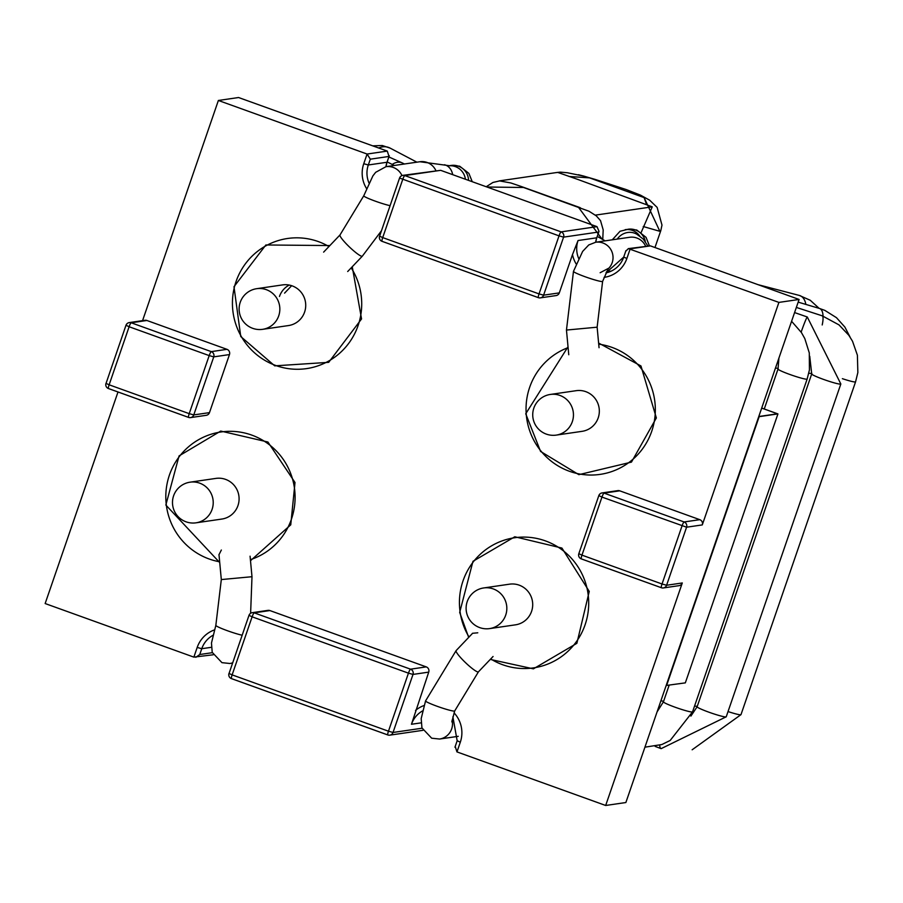 <?xml version="1.0" encoding="UTF-8"?>
<svg xmlns="http://www.w3.org/2000/svg" width="903" height="903" viewBox="0 0 903 903"><rect width="100%" height="100%" fill="white"/><g stroke="black" fill="none" stroke-linecap="round" stroke-linejoin="round"><path stroke-width="1.35" d="M576.227 264.06A28.761 28.264 81.7 0 1 572.491 254.59L559.307 292.888A4.109 4.041 81.7 0 1 556.079 295.574L540.378 297.866A4.109 4.041 -98.3 0 0 543.595 295.168L559.307 292.888M142.561 320.644L218.379 100.47L367.092 154.041L370.32 159.176L389.012 156.445L387.015 162.258L368.311 164.978L370.32 159.176M226.98 349.337L211.279 351.628A4.109 0.666 109.8 0 0 209.191 355.601L129.118 326.751L109.128 384.802L189.212 413.653L209.191 355.601L213.751 356.866A4.109 4.041 -98.3 0 0 211.279 351.628L131.195 322.777A4.109 4.041 -98.3 0 0 129.276 322.585L144.977 320.294A4.109 4.041 81.7 0 1 146.907 320.486L226.98 349.337A4.109 4.041 81.7 0 1 229.464 354.574L209.473 412.626A4.109 4.041 81.7 0 1 206.245 415.312L190.544 417.604A4.109 4.041 -98.3 0 0 193.773 414.917L213.751 356.866L229.464 354.574M213.21 654.777L193.863 657.124L45.15 603.543L118 391.981M422.051 728.236L393.031 732.468L388.471 731.204L408.449 673.153L252.118 616.828L232.127 674.88L388.471 731.204A4.109 0.666 109.8 0 0 387.827 734.963A4.109 0.666 109.8 0 0 387.884 734.963A4.109 4.041 -98.3 0 0 393.031 732.468L413.01 674.417A4.109 4.041 -98.3 0 0 410.538 669.179L254.194 612.855A4.109 4.041 -98.3 0 0 252.276 612.663L267.977 610.372A4.109 4.041 81.7 0 1 269.895 610.563L426.239 666.888A4.109 4.041 81.7 0 1 428.722 672.125L411.475 724.262L421.046 722.863M661.346 587.706L581.374 558.901A4.109 0.666 -70.2 0 1 581.318 558.901A4.109 0.666 -70.2 0 1 581.961 555.142L578.823 553.697L598.813 495.645A4.109 4.109 0 0 1 602.098 492.914L617.81 490.634A4.109 4.041 81.7 0 1 619.729 490.826L604.028 493.117A4.109 4.041 -98.3 0 0 598.881 495.612L601.951 497.09A4.109 0.666 -70.2 0 1 604.028 493.117L684.102 521.957A4.109 0.666 109.8 0 0 682.025 525.941L662.034 583.993L581.961 555.142L601.951 497.09L686.585 527.205L666.595 585.257L682.296 582.966L605.676 805.476L456.963 751.906L455.236 746.555M682.296 582.966A4.109 4.041 81.7 0 1 679.079 585.652L663.378 587.943A4.109 4.041 -98.3 0 0 666.595 585.257L662.034 583.993A4.109 0.666 109.8 0 0 661.391 587.74A4.109 0.666 109.8 0 0 661.447 587.751A4.109 4.041 -98.3 0 0 663.378 587.943A4.109 4.109 0 0 1 661.391 587.74L581.318 558.901A4.109 4.109 0 0 1 578.823 553.697L578.891 553.652M619.729 490.826L699.802 519.676A4.109 4.041 81.7 0 1 702.286 524.914L778.905 302.403L799.099 299.457L758.791 416.52L777.483 413.788L761.68 408.1M604.084 277.368A28.761 28.264 81.7 0 0 626.863 258.495L630.192 248.822L650.386 245.876L628.353 248.618L778.905 302.403M650.386 245.876L799.099 299.457M666.561 685.614L759.163 416.655L777.934 413.913L685.332 682.871L666.177 685.467L625.869 802.53L605.676 805.476M218.379 100.47L238.561 97.524L387.274 151.094L389.012 156.445M596.996 226.653L561.102 231.879A4.109 0.666 109.8 0 0 559.025 235.864L563.585 237.128A4.109 4.041 -98.3 0 0 561.102 231.879L404.77 175.566A4.109 4.041 -98.3 0 0 399.623 178.06L559.025 235.864L539.035 293.904L382.703 237.591L402.693 179.539A4.109 0.666 -70.2 0 1 404.77 175.566L440.664 170.328L596.996 226.653L599.016 231.337L596.736 237.805L578.044 240.537L572.491 254.59M195.872 657.305L199.755 654.517L201.753 648.715L211.325 647.316M440.664 170.328L402.84 175.363A4.109 4.109 0 0 0 399.555 178.094L379.632 236.101M628.353 248.618L625.79 251.215M392.331 164.357A15.407 11.005 -66 0 1 394.284 163.24A15.407 11.005 -66 0 1 402.128 162.867A15.407 11.005 -66 0 1 402.151 162.879L404.431 163.996M605.168 240.853L597.267 236.428M666.312 685.084L758.655 416.904M761.692 408.066L777.934 413.913M499.133 180.916L557.659 172.383L577.852 179.449L652.259 206.832L595.235 215.14M576.17 390.683A20.543 20.193 81.7 0 1 599.118 408.1A20.543 20.193 81.7 0 1 582.096 431.329L556.225 435.111A20.543 20.193 81.7 0 0 573.236 411.87A20.543 20.193 81.7 0 0 550.299 394.453L576.17 390.683M477.777 632.8L472.427 633.296M515.478 624.831A20.543 20.193 -98.3 0 0 531.574 611.376A20.543 20.193 -98.3 0 0 509.552 584.173L483.669 587.955A20.543 20.193 81.7 0 1 506.617 605.36A20.543 20.193 81.7 0 1 489.607 628.601L515.478 624.831M221.348 550.029L218.887 554.894M220.806 519.18A20.543 20.193 -98.3 0 0 237.963 505.601A20.543 20.193 -98.3 0 0 215.941 478.398L190.059 482.179A20.543 20.193 81.7 0 1 213.006 499.585A20.543 20.193 81.7 0 1 195.996 522.826L221.867 519.056M289.231 285.066A20.543 20.193 -98.3 0 0 279.467 296.466M282.56 284.908A20.543 20.193 81.7 0 1 305.507 302.324A20.543 20.193 81.7 0 1 288.486 325.565L262.615 329.335A20.543 20.193 81.7 0 0 279.625 306.094A20.543 20.193 81.7 0 0 256.689 288.689L282.56 284.908M652.259 206.832L641.243 232.319M646.559 204.484L644.11 197.599L659.867 231.315L660.748 230.829L661.989 225.107L657.136 207.397L649.675 200.195L640.52 195.15L626.185 189.551L595.19 179.426L584.354 176.254L589.512 177.868L569.014 176.457M578.428 174.719L584.331 176.22M589.512 177.868L644.11 197.599L589.512 177.868M659.867 231.315L643.241 226.518M602.752 239.374L603.193 229.893L600.529 220.637L596.285 215.862L589.004 211.246L523.526 187.485L487.01 187.023M602.041 239.103L578.394 207.182L520.67 186.289L580.268 207.701M366.505 188.501A28.761 28.264 81.7 0 1 363.751 163.714L368.311 164.978A24.652 24.223 81.7 0 0 368.977 182.948M387.274 151.094L367.092 154.041L363.751 163.714M193.863 657.124L197.193 647.44A28.761 28.264 81.7 0 1 214.361 629.944M415.538 710.424A28.761 28.264 81.7 0 1 424.083 705.503M454.062 712.862A28.761 28.264 81.7 0 1 460.304 742.232L457.234 740.742M456.963 751.906L460.304 742.232M422.931 730.324L389.803 735.155A4.109 4.109 0 0 1 387.827 734.963L231.484 678.638A4.109 0.666 -70.2 0 1 232.127 674.88L228.99 673.435A4.109 4.109 0 0 0 231.484 678.638A4.109 0.666 -70.2 0 0 231.54 678.638L387.771 734.918M699.802 519.676L684.102 521.957A4.109 4.041 -98.3 0 1 686.585 527.205L702.286 524.914M209.473 412.626L193.773 414.917L189.212 413.653A4.109 0.666 109.8 0 0 188.558 417.4L108.484 388.561A4.109 0.666 -70.2 0 1 109.128 384.802L105.99 383.357A4.109 4.109 0 0 0 108.484 388.561A4.109 0.666 -70.2 0 0 108.552 388.561L188.513 417.367M106.069 383.324L125.98 325.306A4.109 4.109 0 0 1 129.276 322.585A4.109 4.041 -98.3 0 0 126.059 325.272L129.118 326.751A4.109 0.666 -70.2 0 1 131.195 322.777L146.907 320.486M426.239 666.888L410.538 669.179A4.109 0.666 109.8 0 0 408.449 673.153L413.01 674.417L428.722 672.125M229.069 673.401L248.98 615.383A4.109 4.109 0 0 1 252.276 612.663A4.109 4.041 -98.3 0 0 249.047 615.349L252.118 616.828A4.109 0.666 -70.2 0 1 254.194 612.855L269.895 610.563M538.346 297.629L382.116 241.349A4.109 0.666 -70.2 0 1 382.059 241.338L538.391 297.663A4.109 0.666 109.8 0 1 539.035 293.904L543.595 295.168L563.585 237.128L598.734 232.003M199.755 654.517L212.329 652.677M197.193 647.44L201.753 648.715A24.652 24.223 81.7 0 1 212.871 635.351M385.931 166.694A24.652 24.223 81.7 0 1 387.015 162.258L385.987 166.683A15.407 15.137 -98.3 0 1 401.97 175.588M595.653 242.241A24.652 24.223 81.7 0 1 596.736 237.805L599.016 231.337M623.759 257.129A24.652 24.223 81.7 0 1 605.969 272.898L623.792 257.016M578.699 258.506A24.652 24.223 81.7 0 1 578.044 240.537M411.475 724.262A24.652 24.223 81.7 0 1 422.593 710.898M387.048 162.145L389.295 155.779M382.703 237.591L379.565 236.146A4.109 4.109 0 0 0 382.059 241.338A4.109 0.666 -70.2 0 1 382.703 237.591M538.459 297.674A4.109 4.041 -98.3 0 0 540.378 297.866A4.109 4.109 0 0 1 538.391 297.663A4.109 0.666 109.8 0 0 538.459 297.674M596.77 237.692L595.709 242.23L629.628 237.286A15.407 15.137 -98.3 0 1 645.577 246.101M626.863 258.495L623.725 257.05L625.937 250.616M188.625 417.412A4.109 4.041 -98.3 0 0 190.544 417.604A4.109 4.109 0 0 1 188.558 417.4A4.109 0.666 109.8 0 0 188.625 417.412M602.606 281.397A15.407 1.321 -161 0 1 587.605 277.627A15.407 1.321 -161 0 1 573.473 271.363L566.463 330.058L597.131 327.191L602.606 281.397L608.362 268.383L600.145 272.729M607.888 269.117A15.407 15.137 -98.3 0 0 595.698 242.241L588.767 244.95L582.638 251.418L573.473 271.363M645.261 241.338A15.407 15.137 -98.3 0 0 628.228 229.227L620.034 231.27L612.268 239.826M639.934 236.304A15.407 15.137 -98.3 0 0 625.192 229.667M636.897 234.295L636.999 234.351A15.407 14.358 121.7 0 0 617.212 239.103M819.123 308.341L810.239 300.259L799.257 295.405A15.407 10.26 104.6 0 1 805.826 304.401M850.073 337.09L844.903 327.1L836.471 317.675L824.845 310.384L819.439 308.442A15.407 6.964 106.5 0 1 819.45 308.442A15.407 6.964 106.5 0 1 823.051 316.095M692.149 749.783L740.979 714.645A15.407 1.321 -161 0 1 728.044 711.564M855.581 381.822A15.407 1.321 -161 0 1 855.57 381.834A15.407 1.321 -161 0 1 842.375 378.673M822.148 315.79A15.407 3.183 108 0 1 822.159 315.802A15.407 3.183 108 0 1 822.204 324.956M655.149 746.409L661.143 748.643A15.407 4.459 -69.5 0 1 659.732 745.246M661.143 748.643L726.238 716.79A15.407 1.321 -161 0 1 711.248 713.02A15.407 1.321 -161 0 1 697.116 706.756L690.908 716.102M726.238 716.79L840.84 383.978A15.407 1.321 -161 0 1 825.85 380.219A15.407 1.321 -161 0 1 811.707 373.955L697.116 706.756M840.84 383.978L807.293 316.998A15.407 0.813 109.3 0 0 801.153 332.123M644.934 747.176L661.831 744.535L670.184 740.46L692.556 711.857A15.407 1.321 -161 0 1 692.556 711.857A15.407 1.321 -161 0 1 677.566 708.087A15.407 1.321 -161 0 1 663.423 701.823L657.079 711.891M692.556 711.857L807.147 379.046A15.407 1.321 -161 0 1 807.147 379.046A15.407 1.321 -161 0 1 792.134 375.276A15.407 1.321 -161 0 1 778.025 369.022L764.254 408.991M451.827 721.869L454.694 710.954A15.407 1.321 -161 0 1 439.705 707.184A15.407 1.321 -161 0 1 425.561 700.92L421.193 718.585L421.938 727.897L431.679 738.202L439.58 739.038A15.407 15.137 81.7 0 0 452.076 720.244M454.694 710.954L478.432 671.843A15.407 2.246 -136.4 0 1 465.722 662.847A15.407 2.246 -136.4 0 1 456.117 650.6L425.561 700.92M775.508 367.961A293.712 25.115 19 0 0 778.194 368.503M808.806 373.266A293.712 25.115 19 0 0 811.865 373.481M660.917 700.762A293.712 25.115 19 0 0 663.603 701.315M694.542 706.101A293.712 25.115 19 0 0 697.274 706.293M347.7 271.521L362.329 256.17A15.407 2.246 -136.4 0 1 362.08 256.283A15.407 2.246 -136.4 0 1 348.998 246.564A15.407 2.246 -136.4 0 1 340.025 234.915L323.624 252.129M390.062 205.658A15.407 1.321 -161 0 1 373.571 200.522A15.407 1.321 -161 0 1 363.751 195.816L372.894 175.882L375.671 172.315L385.976 166.683L419.906 161.739L449.886 165.78M435.856 170.554A15.407 15.137 -98.3 0 0 419.906 161.739M452.696 174.663A15.407 11.841 -76.9 0 0 444.445 164.741M465.395 179.234A15.407 15.137 -98.3 0 0 449.592 165.746M468.544 180.374A15.407 15.137 -98.3 0 0 451.184 165.441L449.333 165.712M378.741 148.024A15.407 13.398 -62.3 0 1 390.051 148.081A15.407 13.398 -62.3 0 1 390.096 148.103A15.407 13.398 -62.3 0 1 390.186 148.148L382.274 145.507L372.725 145.857M387.139 162.032A15.407 7.856 -68.1 0 1 387.771 162.224A15.407 7.856 -68.1 0 1 387.816 162.247A15.407 7.856 -68.1 0 1 388.008 162.337M242.151 635.215A15.407 1.321 -161 0 1 225.671 630.08A15.407 1.321 -161 0 1 215.84 625.361L211.471 643.038L212.216 652.35L221.957 662.655L229.859 663.491A15.407 15.137 81.7 0 0 232.658 662.802M250.616 613.284L251.993 576.712L221.314 579.568L215.84 625.361M598.712 344.156A65.75 64.621 81.7 0 1 654.111 422.378A65.75 64.621 81.7 0 1 573.721 472.653A65.75 64.621 81.7 0 1 529.655 387.342A65.75 64.621 81.7 0 1 568.1 347.632M490.713 658.953A65.75 64.621 -98.3 0 0 587.695 614.717A65.75 64.621 -98.3 0 0 512.001 538.188A65.75 64.621 -98.3 0 0 469.041 637.033M250.402 559.657A65.75 64.621 -98.3 0 0 280.856 456.139A65.75 64.621 -98.3 0 0 174.708 463.487A65.75 64.621 -98.3 0 0 219.655 561.79M351.188 267.864A65.75 64.621 81.7 0 1 304.909 368.83A65.75 64.621 81.7 0 1 236.044 281.567A65.75 64.621 81.7 0 1 328.952 246.53M452.888 716.801L457.166 740.787L454.943 747.221M256.689 288.689A20.543 20.543 0 0 0 240.232 302.324A20.543 20.543 0 0 0 262.615 329.335M483.669 587.955A20.543 20.543 0 0 0 467.223 601.59A20.543 20.543 0 0 0 489.607 628.601M550.299 394.453A20.543 20.543 0 0 0 533.842 408.1A20.543 20.543 0 0 0 556.225 435.111M190.059 482.179A20.543 20.543 0 0 0 173.602 495.815A20.543 20.543 0 0 0 195.996 522.826M599.05 347.711L597.131 327.191M568.766 354.744L566.463 330.058M606.489 271.803L611.252 271.103M636.999 234.351L643.241 239.058L647.733 245.785M649.336 245.661L646.051 237.354L636.739 230.005L628.228 229.227M758.125 284.693L799.257 295.416M798.173 302.133L819.45 308.442M822.249 315.836L839 324.888L848.843 335.284L852.511 341.232L857.399 355.218L857.85 372.555L855.57 381.834L740.979 714.645M796.344 307.426L822.159 315.802M811.707 373.955L809.743 356.29M794.584 312.562L807.293 316.998M669.134 685.23L663.423 701.823M807.147 379.057L809.415 370.004L809.291 352.938L804.81 338.58L801.424 332.552L791.581 321.276M778.025 369.011L778.928 358.017M458.25 736.317L439.58 739.038M472.517 633.375L456.117 650.6M493.061 656.492L478.432 671.843M291.646 285.698L284.58 293.125M340.025 234.915L363.751 195.816M362.329 256.17L381.382 230.863M451.184 165.441L459.683 166.22L468.883 173.365L472.258 181.706M416.904 162.179L390.051 148.081M402.128 162.867L388.888 156.964M387.771 162.224L387.161 161.987M387.816 162.258L394.318 165.463M386.078 166.152L387.037 166.524M232.556 663.095L229.859 663.491M219.011 554.882L221.314 579.568M250.075 556.192L251.993 576.712M598.61 343.038L640.972 365.963L656.357 417.942L631.457 462.11L578.846 474.662L540.57 451.432L525.738 413.777L568.021 346.775M490.273 659.416L533.413 668.841L576.87 643.32L589.253 591.409L561.926 548.065L514.789 536.777L472.98 561.305L459.683 612.415L468.68 637.416M250.492 560.707L290.755 524.835L295.01 482.495L267.92 442.019L220.716 431.07L179.076 455.902L165.847 505.037L219.734 562.592M352.249 266.746L361.55 318.94L328.692 362.34L274.726 365.85L240.751 336.537L233.99 286.714L265.877 244.973L329.877 245.56M555.447 172.699L560.266 172.123L567.355 172.744L584.32 176.243M654.968 247.535L660.703 230.908M520.602 186.266L510.872 182.97L499.607 180.916L492.936 182.462L486.22 186.74"/></g></svg>
